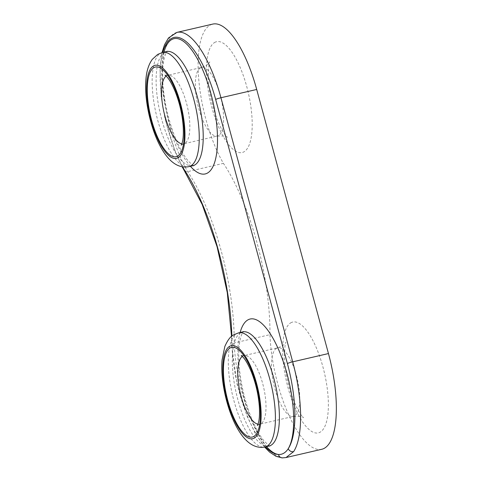 <?xml version="1.0" encoding="UTF-8"?>
<svg xmlns="http://www.w3.org/2000/svg" width="482" height="482" viewBox="0 0 482 482"><rect width="100%" height="100%" fill="white"/><g stroke="black" fill="none" stroke-linecap="round" stroke-linejoin="round"><path stroke-width="0.36" stroke-dasharray="2.41 1.81" d="M184.347 170.742L187.667 171.628L223.419 163.35A82.669 28.275 77 0 1 198.62 77.759A82.669 28.275 77 0 1 212.719 24.1M176.966 32.378A82.669 28.275 -103 0 0 162.868 86.037A82.669 28.275 -103 0 0 187.667 171.628A135.099 46.206 77 0 1 234.21 342.937L231.619 344.955L231.987 345.829A139.437 47.688 -103 0 0 231.872 336.147M282.488 457.9A4.338 4.061 92.5 0 0 283.332 457.804A82.669 28.275 -103 0 1 234.21 342.937L269.968 334.659A135.099 46.206 -103 0 0 223.419 163.35M321.771 449.278A82.669 28.275 77 0 1 269.968 334.659M182.648 166.874A78.331 26.793 77 0 1 162.802 52.411M283.332 457.804L286.001 457.563M265.492 446.886A78.331 26.793 77 0 1 231.987 345.829M269.052 446.061A58.587 20.039 77 0 1 237.072 396.632A58.587 20.039 77 0 1 240.56 332.749A58.587 20.039 77 0 1 242.621 331.905M240.138 332.484A69.438 23.751 -103 0 0 266.57 446.633M163.97 52.14A69.438 23.751 -103 0 0 190.402 166.29M238.65 332.827A58.587 20.039 -103 0 0 236.59 333.671A58.587 20.039 -103 0 0 233.101 397.554A58.587 20.039 -103 0 0 265.082 446.983M192.89 165.718A58.587 20.039 77 0 1 160.904 116.289A58.587 20.039 77 0 1 164.392 52.405A58.587 20.039 77 0 1 166.453 51.562M162.482 52.484A58.587 20.039 -103 0 0 160.422 53.327A58.587 20.039 -103 0 0 156.933 117.21A58.587 20.039 -103 0 0 188.914 166.633M242.307 356.397A35.174 12.032 77 0 1 242.693 356.144A35.174 12.032 77 0 1 243.928 355.638A35.174 12.032 77 0 1 263.13 385.311A35.174 12.032 77 0 1 261.039 423.666A35.174 12.032 77 0 1 259.798 424.172A35.174 12.032 77 0 1 258.009 424.202M276.463 348.323A35.174 12.032 -103 0 0 274.366 386.678A35.174 12.032 -103 0 0 293.568 416.352A35.174 12.032 -103 0 0 297.358 379.37A35.174 12.032 -103 0 0 277.698 347.817A35.174 12.032 -103 0 0 276.463 348.323M166.139 76.054A35.174 12.032 77 0 1 166.525 75.801A35.174 12.032 77 0 1 167.766 75.294A35.174 12.032 77 0 1 186.962 104.968A35.174 12.032 77 0 1 184.871 143.323A35.174 12.032 77 0 1 183.63 143.829A35.174 12.032 77 0 1 181.841 143.859M200.295 67.98A35.174 12.032 -103 0 0 198.204 106.335A35.174 12.032 -103 0 0 217.4 136.008A35.174 12.032 -103 0 0 221.19 99.027A35.174 12.032 -103 0 0 201.53 67.474A35.174 12.032 -103 0 0 200.295 67.98M214.502 42.549A56.87 19.449 77 0 1 251.839 115.391A56.87 19.449 77 0 1 221.654 133.478A56.87 19.449 77 0 1 214.502 42.549M290.67 322.892A56.87 19.449 77 0 1 328.007 395.734A56.87 19.449 77 0 1 297.822 413.821A56.87 19.449 77 0 1 290.67 322.892M231.535 336.424L231.619 344.931M162.006 52.598L159.964 67.601L161.211 97.141L165.085 119.06L175.472 152.439L182.142 166.79M264.63 447.079L255.177 433.234L246.898 415.731L237.017 383.949L231.619 345.028M269.914 446.019C270.215 446.886 268.203 445.121 263.895 440.723C258.936 434.68 254.128 425.437 249.489 412.996C243.524 396.234 240.012 379.43 238.952 362.578C238.47 352.77 238.921 344.919 240.319 339.033C241.121 335.87 241.892 333.731 242.645 332.604L243.416 331.568M193.746 165.669C194.047 166.543 192.041 164.778 187.727 160.379C182.768 154.336 177.96 145.094 173.321 132.652C167.356 115.891 163.844 99.087 162.783 82.235C162.301 72.427 162.759 64.576 164.151 58.69C164.952 55.526 165.724 53.382 166.477 52.261L167.248 51.225M241.199 355.499L243.928 355.638L277.698 347.817L281.958 346.106C284.494 344.226 285.832 342.943 285.953 342.244C285.163 342.859 284.675 347.823 284.488 357.144C284.946 369.682 287.447 382.642 291.99 396.011C294.948 404.193 297.864 410.339 300.738 414.448L303.431 417.725C303.6 416.695 300.31 416.237 293.568 416.352L259.798 424.172L257.406 425.498M165.031 75.156L167.766 75.294L201.53 67.474L205.79 65.763C208.326 63.883 209.664 62.6 209.784 61.901C208.995 62.515 208.507 67.48 208.32 76.801C208.778 89.339 211.279 102.298 215.822 115.668C218.78 123.85 221.696 129.995 224.57 134.104L227.263 137.382C227.432 136.352 224.142 135.894 217.4 136.008L183.63 143.829L181.238 145.154"/><path stroke-width="0.72" d="M231.872 336.147A139.437 47.688 -103 0 0 184.028 169.327L184.347 170.742M162.802 52.411A78.331 26.793 77 0 1 215.647 99.461L287.399 363.555A78.331 26.793 77 0 1 288.272 448.64C285.609 452.743 282.356 454.695 278.518 454.478A4.338 4.061 92.5 0 0 282.307 457.894A4.338 4.061 92.5 0 0 282.319 457.9A4.338 4.061 92.5 0 0 282.488 457.9M176.966 32.378L212.719 24.1A82.669 28.275 77 0 1 256.701 89.465L328.459 353.559A82.669 28.275 77 0 1 321.771 449.278L286.019 457.557L293.622 451.634A82.669 28.275 -103 0 0 292.701 361.837L220.949 97.744A82.669 28.275 -103 0 0 176.966 32.378L168.495 37.939L164.525 44.724L162.006 52.598M184.028 169.327A78.331 26.793 77 0 1 182.648 166.874M215.647 99.461A4.338 0.446 -15.2 0 1 220.949 97.744L256.701 89.465M287.399 363.555A4.338 0.446 -15.2 0 1 292.701 361.837L328.459 353.559M240.138 332.484A69.438 23.751 -103 0 1 247.664 320.036A69.438 23.751 -103 0 1 284.82 366.332A69.438 23.751 -103 0 1 288.272 448.64A4.338 3.88 33.4 0 0 293.622 451.634M266.57 446.633A69.438 23.751 -103 0 0 278.518 454.478A78.331 26.793 77 0 1 265.492 446.886M243.416 331.568L242.621 331.905A58.587 20.039 77 0 1 275.361 384.461A58.587 20.039 77 0 1 269.052 446.061L269.914 446.019M190.402 166.29A69.438 23.751 -103 0 0 215.683 116.433A69.438 23.751 -103 0 0 171.496 39.693A69.438 23.751 -103 0 0 163.97 52.14M265.082 446.983A58.587 20.039 -103 0 0 271.384 385.383A58.587 20.039 -103 0 0 238.65 332.827L233.842 334.773C230.649 336.147 227.643 340.063 224.817 346.522L222.082 359.915C220.172 380.388 227.329 412.062 238.56 430.378C246.525 443.35 255.364 448.881 265.082 446.983L269.052 446.061M167.248 51.225L166.453 51.562A58.587 20.039 77 0 1 199.193 104.118A58.587 20.039 77 0 1 192.89 165.718L193.746 165.669M188.914 166.633A58.587 20.039 -103 0 0 195.222 105.04A58.587 20.039 -103 0 0 162.482 52.484L157.674 54.43L152.282 59.364C148.637 64.455 146.51 71.191 145.913 79.572C144.004 100.045 151.161 131.719 162.392 150.035C170.357 163.006 179.196 168.537 188.914 166.633L192.89 165.718M258.009 424.202A35.174 12.032 77 0 1 240.144 392.619A35.174 12.032 77 0 1 242.307 356.397M253.936 436.379A46.025 15.743 -103 0 0 248.146 362.795A46.025 15.743 -103 0 0 223.72 377.43A46.025 15.743 -103 0 0 253.936 436.379M229.486 346.383A47.736 16.328 77 0 1 260.828 407.525A47.736 16.328 77 0 1 235.487 422.702A47.736 16.328 77 0 1 229.486 346.383M181.841 143.859A35.174 12.032 77 0 1 163.976 112.276A35.174 12.032 77 0 1 166.139 76.054M177.768 156.035A46.025 15.743 -103 0 0 171.978 82.452A46.025 15.743 -103 0 0 147.552 97.087A46.025 15.743 -103 0 0 177.768 156.035M153.318 66.04A47.736 16.328 77 0 1 184.66 127.182A47.736 16.328 77 0 1 159.319 142.359A47.736 16.328 77 0 1 153.318 66.04M184.359 170.767L202.157 204.428L217.075 246.706L227.269 292.514L231.535 336.424M182.142 166.79L184.275 170.628M286.001 457.563L282.319 457.894M282.307 457.894L276.078 456.334L269.589 452.086L264.63 447.079M242.621 331.905L238.65 332.827M166.453 51.562L162.482 52.484M241.199 355.499L243.139 357.276C245.651 360.006 248.381 364.856 251.327 371.827C255.731 382.967 258.4 394.505 259.334 406.434C259.744 413.954 259.424 419.485 258.376 423.033L257.406 425.498M165.031 75.156L166.971 76.933C169.483 79.663 172.213 84.513 175.159 91.484C179.569 102.624 182.232 114.156 183.166 126.091C183.576 133.61 183.256 139.141 182.208 142.69L181.238 145.154"/></g></svg>
